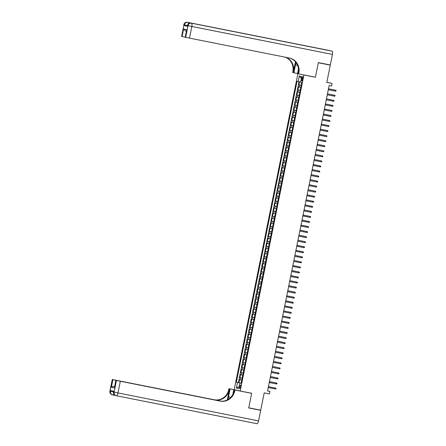 <?xml version="1.0" encoding="UTF-8"?>
<svg xmlns="http://www.w3.org/2000/svg" width="446" height="446" viewBox="0 0 446 446"><rect width="100%" height="100%" fill="white"/><g stroke="black" fill="none" stroke-linecap="round" stroke-linejoin="round"><path stroke-width="0.67" d="M240.611 386.883A1.65 0.53 -78.8 0 0 240.416 385.149A1.65 0.53 -78.8 0 0 239.574 386.649A1.65 0.53 -78.8 0 0 239.77 388.382A1.65 0.53 -78.8 0 0 240.611 386.883M297.917 73.713L234.211 389.659L240.199 391.014L303.927 74.978L301.975 74.538M240.199 391.014L251.678 393.294L248.751 407.811L260.704 410.186L264.194 392.893L269.451 393.941L269.964 391.415L267.583 390.88M324.443 63.806L330.28 65.127L326.795 82.415L332.058 83.463L326.823 82.281M313.454 76.824L315.4 77.264L318.327 62.747L330.28 65.127M299.584 81.891L298.976 84.891L301.178 85.331M300.766 87.383L298.569 86.914L297.961 89.941L300.158 90.376M299.745 92.428L297.554 91.96L296.941 94.992L299.143 95.427M298.725 97.479L296.534 97.011L295.927 100.038L298.123 100.478M297.711 102.524L295.52 102.056L294.906 105.089L297.103 105.524M296.69 107.575L294.499 107.107L293.886 110.134L296.088 110.575M295.676 112.621L293.479 112.152L292.871 115.185L295.068 115.62M294.655 117.672L292.464 117.203L291.851 120.23L294.053 120.671M293.635 122.717L291.444 122.254L290.837 125.281L293.033 125.716M292.621 127.768L290.43 127.3L289.816 130.327L292.013 130.767M291.6 132.813L289.409 132.351L288.796 135.378L290.998 135.813M290.586 137.864L288.389 137.396L287.782 140.429L289.978 140.864M289.565 142.915L287.375 142.447L286.761 145.474L288.963 145.909M288.551 147.96L286.354 147.492L285.747 150.525L287.943 150.96M287.531 153.011L285.34 152.543L284.726 155.57L286.923 156.011M286.51 158.057L284.319 157.589L283.712 160.621L285.908 161.056M285.496 163.108L283.299 162.639L282.692 165.667L284.888 166.107M284.476 168.153L282.285 167.69L281.671 170.718L283.873 171.153M283.461 173.204L281.264 172.736L280.657 175.763L282.853 176.203M282.441 178.249L280.25 177.787L279.636 180.814L281.839 181.249M281.42 183.3L279.229 182.832L278.622 185.859L280.818 186.3M280.406 188.351L278.215 187.883L277.602 190.91L279.798 191.345M279.386 193.397L277.195 192.928L276.581 195.961L278.783 196.396M278.371 198.448L276.174 197.979L275.567 201.007L277.763 201.447M277.351 203.493L275.16 203.025L274.546 206.058L276.749 206.492M276.33 208.544L274.139 208.076L273.532 211.103L275.728 211.543M275.316 213.589L273.125 213.121L272.512 216.154L274.708 216.589M274.296 218.64L272.105 218.172L271.491 221.199L273.693 221.64M273.281 223.686L271.084 223.223L270.477 226.25L272.673 226.685M272.261 228.737L270.07 228.268L269.456 231.296L271.659 231.736M271.24 233.782L269.05 233.319L268.442 236.347L270.638 236.781M270.226 238.833L268.035 238.365L267.422 241.398L269.618 241.832M269.206 243.884L267.015 243.416L266.401 246.443L268.603 246.883M268.191 248.929L265.994 248.461L265.387 251.494L267.583 251.929M267.171 253.98L264.98 253.512L264.366 256.539L266.569 256.98M266.156 259.026L263.96 258.557L263.352 261.59L265.548 262.025M265.136 264.077L262.945 263.608L262.332 266.636L264.528 267.076M264.116 269.122L261.925 268.659L261.317 271.686L263.514 272.121M263.101 274.173L260.904 273.705L260.297 276.732L262.493 277.172M262.081 279.218L259.89 278.756L259.277 281.783L261.479 282.218M261.066 284.269L258.87 283.801L258.262 286.828L260.458 287.269M260.046 289.32L257.855 288.852L257.242 291.879L259.444 292.314M259.026 294.366L256.835 293.897L256.227 296.93L258.424 297.365M258.011 299.417L255.82 298.948L255.207 301.975L257.403 302.416M256.991 304.462L254.8 303.994L254.187 307.026L256.389 307.461M255.976 309.513L253.78 309.045L253.172 312.072L255.368 312.512M254.956 314.558L252.765 314.09L252.152 317.123L254.354 317.558M253.936 319.609L251.745 319.141L251.137 322.168L253.334 322.609M252.921 324.655L250.73 324.192L250.117 327.219L252.313 327.654M251.901 329.705L249.71 329.237L249.097 332.264L251.299 332.705M250.886 334.751L248.69 334.288L248.082 337.315L250.278 337.75M249.866 339.802L247.675 339.334L247.062 342.366L249.264 342.801M248.846 344.853L246.655 344.384L246.047 347.412L248.244 347.852M247.831 349.898L245.64 349.43L245.027 352.463L247.223 352.897M246.811 354.949L244.62 354.481L244.007 357.508L246.209 357.948M245.796 359.994L243.6 359.526L242.992 362.559L245.189 362.994M244.776 365.045L242.585 364.577L241.972 367.604L244.174 368.045M243.761 370.091L241.565 369.628L240.957 372.655L243.154 373.09M242.741 375.142L240.55 374.673L239.937 377.701L242.133 378.141M332.058 83.463L331.545 85.983L329.154 85.509L267.572 390.941L269.964 391.415M301.797 78.139L301.574 79.254A1.594 0.513 -78.8 0 0 301.764 80.932A1.594 0.513 -78.8 0 0 302.578 79.477L302.801 78.368A1.594 0.513 -78.8 0 0 302.611 76.69A1.594 0.513 -78.8 0 0 301.797 78.139L302.806 78.34M241.108 383.253L239.965 383.042L241.096 383.298L301.764 82.41L300.632 82.153L301.752 76.6L299.294 76.043L298.173 81.596L297.036 81.345L236.369 382.228L240.054 383.058M239.965 383.042L238.844 388.594L236.38 388.037L237.501 382.484M301.173 85.359L298.976 84.891M299.037 81.774L238.376 382.629L241.119 383.186M241.721 380.187L239.53 379.724L238.922 382.752M242.128 378.169L239.937 377.701M243.148 373.124L240.957 372.655M244.168 368.073L241.972 367.604M245.183 363.027L242.992 362.559M246.203 357.976L244.007 357.508M247.218 352.925L245.027 352.463M248.238 347.88L246.047 347.412M249.258 342.829L247.062 342.366M250.273 337.784L248.082 337.315M251.293 332.733L249.097 332.264M252.308 327.687L250.117 327.219M253.328 322.636L251.137 322.168M254.343 317.591L252.152 317.123M255.363 312.54L253.172 312.072M256.383 307.495L254.187 307.026M257.398 302.444L255.207 301.975M258.418 297.393L256.227 296.93M259.433 292.347L257.242 291.879M260.453 287.296L258.262 286.828M261.473 282.251L259.277 281.783M262.488 277.2L260.297 276.732M263.508 272.155L261.317 271.686M264.523 267.104L262.332 266.636M265.543 262.058L263.352 261.59M266.563 257.007L264.366 256.539M267.578 251.957L265.387 251.494M268.598 246.911L266.401 246.443M269.613 241.86L267.422 241.398M270.633 236.815L268.442 236.347M271.653 231.764L269.456 231.296M272.668 226.719L270.477 226.25M273.688 221.668L271.491 221.199M274.703 216.622L272.512 216.154M275.723 211.571L273.532 211.103M276.737 206.526L274.546 206.058M277.758 201.475L275.567 201.007M278.778 196.424L276.581 195.961M279.793 191.379L277.602 190.91M280.813 186.328L278.622 185.859M281.827 181.282L279.636 180.814M282.848 176.231L280.657 175.763M283.868 171.186L281.671 170.718M284.882 166.135L282.692 165.667M285.903 161.09L283.712 160.621M286.917 156.039L284.726 155.57M287.938 150.988L285.747 150.525M288.958 145.942L286.761 145.474M289.972 140.891L287.782 140.429M290.993 135.846L288.796 135.378M292.007 130.795L289.816 130.327M293.028 125.75L290.837 125.281M294.048 120.699L291.851 120.23M295.062 115.653L292.871 115.185M296.083 110.602L293.886 110.134M297.097 105.557L294.906 105.089M298.118 100.506L295.927 100.038M299.132 95.455L296.941 94.992M300.152 90.41L297.961 89.941M315.4 77.264L303.927 74.978M241.113 383.22L240.065 383.014M300.643 82.109L298.173 81.596M238.376 382.629L236.369 382.228M301.368 78.502L299.294 76.043M236.38 388.037L239.246 386.598M335.392 91.129L335.989 91.034L336.089 90.532L335.576 90.22L335.392 91.129L328.306 89.718M335.28 90.153L328.49 88.804L335.28 90.153M187.303 26.253L184.215 25.612L187.454 26.342L187.443 25.545L187.454 26.342M318.36 62.596L315.411 77.214L298.675 73.885L298.848 73.027A12.878 12.187 102.7 0 0 289.727 58.086A12.878 12.187 102.7 0 0 289.437 58.025L185.653 37.364L188.011 25.678L187.604 25.584A3.089 2.927 102.7 0 1 191.083 23.125L332.08 51.173A3.089 0.998 101.2 0 1 332.443 54.423L330.313 64.971L318.36 62.596M296.088 62.574A5.792 1.868 -78.8 0 0 295.453 64.893L293.858 72.798L292.682 72.531L292.855 71.672A12.878 12.187 102.7 0 0 285.284 57.199M298.675 73.885L297.499 73.618L298.463 68.846M295.458 61.777L293.44 71.806A12.878 12.187 102.7 0 0 285.78 57.3M185.581 30.975L186.244 31.125L185.581 30.975L183.613 28.984L186.701 29.681L185.174 37.258L185.653 37.364M185.174 37.258L186.701 29.681M328.016 50.259A3.089 0.998 101.2 0 1 328.022 50.259L332.08 51.173M302.973 45.375L191.078 23.125A3.089 0.998 -78.8 0 0 191.078 23.125L302.985 45.375A3.089 0.998 101.2 0 1 302.985 45.375A3.089 0.998 101.2 0 1 302.973 45.375L299.745 44.645A3.089 0.998 101.2 0 1 299.946 44.773M184.215 25.612L184.365 24.853L183.964 24.764A3.089 2.927 102.7 0 1 187.443 22.306A3.089 0.998 -78.8 0 0 187.426 22.3A3.089 0.998 -78.8 0 0 187.431 22.3L328.022 50.259A3.089 0.998 101.2 0 1 328.033 50.259L299.745 44.645M297.521 73.523L293.858 72.798M185.023 37.169L182.085 36.555L183.613 28.984M185.859 25.115L183.964 24.747L181.606 36.449L182.085 36.555M181.606 36.449L183.964 24.764M298.848 73.027L298.262 72.893A12.878 12.187 102.7 0 0 289.437 58.025M113.702 391.259L113.713 392.051A3.089 2.927 102.7 0 0 115.899 395.635L116.306 395.725A3.089 3.089 0 0 0 116.384 395.741A3.089 0.998 -78.8 0 0 116.384 395.741A3.089 0.998 -78.8 0 0 117.956 392.932L258.546 420.89A3.089 0.998 101.2 0 1 256.974 423.7A3.089 0.998 101.2 0 1 256.963 423.7L116.389 395.747A3.089 2.927 -77.3 0 1 114.115 392.14L116.473 380.455L120.314 381.246L117.956 392.932L114.115 392.14L113.713 392.051L113.864 391.293L110.625 390.562L110.474 391.32L109.911 391.187L112.264 379.501L110.067 391.231A3.089 2.927 102.7 0 0 112.325 394.827M258.546 420.89L260.676 410.337L248.717 407.962L251.667 393.344L249.721 392.904M237.333 390.362L230.114 388.929L228.519 396.828A5.792 1.868 -78.8 0 0 228.201 399.415M230.114 388.929L228.937 388.667L228.765 389.52A12.878 12.187 -77.3 0 1 214.27 399.767L112.264 379.501M227.276 399.928L229.35 389.653A12.878 12.187 -77.3 0 1 214.849 399.9L221.378 401.194M251.667 393.344L234.93 390.016L234.758 390.874A12.878 12.187 -77.3 0 1 220.257 401.121L120.314 381.246M234.93 390.016L233.754 389.754L232.79 394.554M220.72 401.144L115.837 380.31L114.471 387.92L111.377 387.223L112.905 379.652L112.425 379.54M112.905 379.652L116.735 380.471M221.015 401.171L116.746 380.438M260.676 410.337L254.833 409.021M244.207 391.828L245.133 391.995M244.207 391.822L233.754 389.754M236.157 390.099L228.937 388.667M115.837 380.31L114.471 387.92M116.473 380.455L115.993 380.349M114.622 386.32L113.959 386.18L114.622 386.331M234.758 390.874L234.172 390.741A12.878 12.187 -77.3 0 1 219.677 400.987L220.257 401.121M111.377 387.223L113.959 386.18M334.372 96.174L334.968 96.085L335.074 95.578L334.556 95.266L334.372 96.174L327.292 94.769M334.266 95.204L327.476 93.85L334.266 95.204M333.357 101.225L333.954 101.13L334.054 100.629L333.541 100.317L333.357 101.225L326.271 99.815M333.246 100.25L326.455 98.901L333.246 100.25M332.337 106.271L332.933 106.181L333.039 105.674L332.521 105.362L332.337 106.271L325.251 104.866M332.231 105.301L325.441 103.946L332.231 105.301M331.317 111.322L331.919 111.227L332.019 110.725L331.501 110.413L331.317 111.322L324.236 109.911M331.211 110.346L324.42 108.997L331.211 110.346M330.302 116.373L330.899 116.278L330.999 115.77L330.486 115.464L330.302 116.373L323.216 114.962M323.4 114.053L330.486 115.464L323.4 114.048M329.282 121.418L329.878 121.323L329.984 120.821L329.466 120.509L329.282 121.418L322.202 120.007M322.386 119.099L329.466 120.509L322.386 119.093M328.267 126.469L328.864 126.374L328.964 125.867L328.451 125.56L328.267 126.469L321.181 125.058M328.156 125.493L321.365 124.144L328.156 125.493M327.247 131.514L327.843 131.425L327.949 130.918L327.431 130.606L327.247 131.514L320.161 130.109M327.141 130.539L320.351 129.189L327.141 130.539M326.232 136.565L326.829 136.47L326.929 135.969L326.411 135.656L326.232 136.565L319.146 135.155M326.121 135.59L319.33 134.24L326.121 135.59M325.212 141.611L325.809 141.521L325.909 141.014L325.396 140.702L325.212 141.611L318.126 140.206M325.106 140.641L318.31 139.286L325.106 140.641M324.192 146.662L324.794 146.567L324.894 146.065L324.376 145.753L324.192 146.662L317.112 145.251M324.086 145.686L317.296 144.337L324.086 145.686M323.177 151.707L323.774 151.618L323.874 151.11L323.361 150.798L323.177 151.707L316.091 150.302M323.066 150.737L316.275 149.382L323.066 150.737M322.157 156.758L322.753 156.663L322.859 156.161L322.341 155.849L322.157 156.758L315.077 155.347M322.051 155.782L315.261 154.433L322.051 155.782M321.142 161.809L321.739 161.714L321.839 161.207L321.321 160.9L321.142 161.809L314.056 160.398M314.24 159.49L321.321 160.9L314.24 159.478M320.122 166.854L320.719 166.759L320.819 166.258L320.306 165.945L320.122 166.854L313.036 165.444M313.22 164.535L320.306 165.945L313.22 164.529M319.102 171.905L319.704 171.81L319.804 171.303L319.286 170.996L319.102 171.905L312.022 170.495M318.996 170.93L312.206 169.58L318.996 170.93M318.087 176.95L318.684 176.856L318.784 176.354L318.271 176.042L318.087 176.95L311.001 175.546M317.976 175.975L311.185 174.626L317.976 175.975M317.067 182.001L317.663 181.907L317.769 181.399L317.251 181.093L317.067 182.001L309.987 180.591M316.961 181.026L310.171 179.677L316.961 181.026M316.052 187.047L316.649 186.958L316.749 186.45L316.231 186.138L316.052 187.047L308.966 185.642M315.941 186.071L309.15 184.722L315.941 186.071M315.032 192.098L315.629 192.003L315.729 191.501L315.216 191.189L315.032 192.098L307.946 190.687M314.926 191.122L308.136 189.773L314.926 191.122M314.012 197.143L314.614 197.054L314.714 196.547L314.196 196.234L314.012 197.143L306.932 195.738M313.906 196.173L307.116 194.818L313.906 196.173M312.997 202.194L313.594 202.099L313.694 201.598L313.181 201.285L312.997 202.194L305.911 200.784M312.886 201.218L306.095 199.869L312.886 201.218M311.977 207.239L312.574 207.15L312.679 206.643L312.161 206.331L311.977 207.239L304.897 205.835M305.075 204.926L312.161 206.331L305.081 204.915M310.962 212.29L311.559 212.196L311.659 211.694L311.146 211.382L310.962 212.29L303.877 210.88M304.06 209.971L311.146 211.382L304.06 209.966M309.942 217.341L310.539 217.247L310.645 216.739L310.126 216.433L309.942 217.341L302.856 215.931M303.04 215.022L310.126 216.433L303.046 215.017M308.922 222.387L309.524 222.292L309.624 221.79L309.106 221.478L308.922 222.387L301.842 220.976M308.816 221.411L302.026 220.062L308.816 221.411M307.907 227.438L308.504 227.343L308.604 226.836L308.091 226.529L307.907 227.438L300.821 226.027M307.796 226.462L301.005 225.113L307.796 226.462M306.887 232.483L307.484 232.394L307.589 231.887L307.071 231.574L306.887 232.483L299.807 231.078M306.781 231.507L299.991 230.158L306.781 231.507M305.872 237.534L306.469 237.439L306.569 236.938L306.056 236.625L305.872 237.534L298.787 236.124M305.761 236.558L298.971 235.209L305.761 236.558M304.852 242.579L305.449 242.49L305.555 241.983L305.036 241.671L304.852 242.579L297.766 241.175M304.746 241.609L297.956 240.255L304.746 241.609M303.837 247.63L304.434 247.536L304.534 247.034L304.016 246.722L303.837 247.63L296.752 246.22M303.726 246.655L296.936 245.306L303.726 246.655M302.817 252.676L303.414 252.587L303.514 252.079L303.001 251.767L302.817 252.676L295.731 251.271M295.915 250.362L303.001 251.767L295.915 250.351M301.797 257.727L302.399 257.632L302.5 257.13L301.981 256.818L301.797 257.727L294.717 256.316M294.901 255.407L301.981 256.818L294.901 255.402M300.782 262.778L301.379 262.683L301.479 262.176L300.966 261.869L300.782 262.778L293.697 261.367M300.671 261.802L293.881 260.453L300.671 261.802M299.762 267.823L300.359 267.728L300.465 267.226L299.946 266.914L299.762 267.823L292.682 266.413M299.656 266.847L292.866 265.498L299.656 266.847M298.748 272.874L299.344 272.779L299.444 272.272L298.926 271.965L298.748 272.874L291.662 271.463M298.636 271.898L291.846 270.549L298.636 271.898M297.727 277.919L298.324 277.825L298.424 277.323L297.911 277.011L297.727 277.919L290.641 276.514M297.621 276.944L290.825 275.595L297.621 276.944M296.707 282.97L297.309 282.875L297.41 282.368L296.891 282.062L296.707 282.97L289.627 281.56M296.601 281.995L289.811 280.645L296.601 281.995M295.692 288.016L296.289 287.926L296.389 287.419L295.876 287.107L295.692 288.016L288.607 286.611M295.581 287.04L288.791 285.691L295.581 287.04M294.672 293.067L295.269 292.972L295.375 292.47L294.856 292.158L294.672 293.067L287.592 291.656M294.566 292.091L287.776 290.742L294.566 292.091M293.658 298.112L294.254 298.023L294.354 297.515L293.836 297.203L293.658 298.112L286.572 296.707M286.756 295.798L293.836 297.203L286.756 295.787M292.637 303.163L293.234 303.068L293.334 302.566L292.821 302.254L292.637 303.163L285.552 301.752M285.735 300.844L292.821 302.254L285.741 300.838M291.617 308.208L292.219 308.119L292.32 307.612L291.801 307.3L291.617 308.208L284.537 306.803M284.721 305.895L291.801 307.3L284.721 305.884M290.602 313.259L291.199 313.164L291.299 312.663L290.786 312.351L290.602 313.259L283.517 311.849M290.491 312.284L283.701 310.934L290.491 312.284M289.582 318.31L290.179 318.215L290.285 317.708L289.766 317.401L289.582 318.31L282.502 316.9M289.476 317.335L282.686 315.985L289.476 317.335M288.568 323.356L289.164 323.261L289.264 322.759L288.752 322.447L288.568 323.356L281.482 321.945M288.456 322.38L281.666 321.031L288.456 322.38M287.547 328.407L288.144 328.312L288.25 327.804L287.731 327.498L287.547 328.407L280.462 326.996M287.441 327.431L280.651 326.082L287.441 327.431M286.527 333.452L287.129 333.363L287.23 332.855L286.711 332.543L286.527 333.452L279.447 332.047M286.421 332.476L279.631 331.127L286.421 332.476M285.512 338.503L286.109 338.408L286.209 337.906L285.696 337.594L285.512 338.503L278.427 337.092M285.401 337.527L278.611 336.178L285.401 337.527M284.492 343.548L285.089 343.459L285.195 342.952L284.676 342.639L284.492 343.548L277.412 342.143M277.596 341.235L284.676 342.639L277.596 341.223M283.478 348.599L284.074 348.504L284.174 348.003L283.662 347.69L283.478 348.599L276.392 347.189M276.576 346.28L283.662 347.69L276.576 346.274M282.457 353.645L283.054 353.555L283.16 353.048L282.641 352.736L282.457 353.645L275.372 352.24M275.556 351.331L282.641 352.736L275.561 351.32M281.443 358.695L282.039 358.601L282.14 358.099L281.621 357.787L281.443 358.695L274.357 357.285M281.331 357.72L274.541 356.371L281.331 357.72M280.423 363.746L281.019 363.652L281.119 363.144L280.606 362.838L280.423 363.746L273.337 362.336M280.317 362.771L273.521 361.422L280.317 362.771M279.402 368.792L280.004 368.697L280.105 368.195L279.586 367.883L279.402 368.792L272.322 367.381M279.296 367.816L272.506 366.467L279.296 367.816M278.388 373.843L278.984 373.748L279.084 373.241L278.572 372.934L278.388 373.843L271.302 372.432M278.276 372.867L271.486 371.518L278.276 372.867M277.367 378.888L277.964 378.799L278.07 378.292L277.551 377.979L277.367 378.888L270.287 377.483M277.261 377.913L270.471 376.563L277.261 377.913M276.353 383.939L276.949 383.844L277.05 383.337L276.531 383.03L276.353 383.939L269.267 382.529M276.241 382.963L269.451 381.614L276.241 382.963M275.333 388.984L275.929 388.895L276.029 388.388L275.517 388.076L275.333 388.984L268.247 387.58M268.431 386.671L275.517 388.076L268.431 386.66M299.16 87.048L299.567 85.024M240.121 379.858L240.528 377.834M241.141 374.807L241.548 372.789M242.156 369.756L242.563 367.738M243.176 364.711L243.583 362.693M244.191 359.66L244.598 357.642M245.211 354.615L245.618 352.596M246.231 349.564L246.638 347.546M247.246 344.518L247.653 342.495M248.266 339.467L248.673 337.449M249.281 334.422L249.688 332.398M250.301 329.371L250.708 327.353M251.321 324.32L251.728 322.302M252.336 319.275L252.743 317.257M253.356 314.224L253.763 312.206M254.371 309.178L254.778 307.16M255.391 304.127L255.798 302.109M256.411 299.082L256.818 297.064M257.426 294.031L257.833 292.013M258.446 288.986L258.853 286.962M259.46 283.935L259.867 281.917M260.481 278.889L260.888 276.866M261.495 273.838L261.908 271.82M262.516 268.787L262.923 266.769M263.536 263.742L263.943 261.724M264.55 258.691L264.957 256.673M265.571 253.646L265.978 251.628M266.585 248.595L266.992 246.577M267.606 243.549L268.013 241.526M268.626 238.499L269.033 236.48M269.64 233.453L270.047 231.429M270.661 228.402L271.068 226.384M271.675 223.351L272.082 221.333M272.696 218.306L273.103 216.288M273.716 213.255L274.123 211.237M274.73 208.21L275.137 206.191M275.751 203.159L276.158 201.14M276.765 198.113L277.172 196.095M277.786 193.062L278.192 191.044M278.806 188.017L279.213 185.993M279.82 182.966L280.227 180.948M280.841 177.921L281.248 175.897M281.855 172.87L282.262 170.851M282.875 167.819L283.282 165.8M283.89 162.773L284.303 160.755M284.91 157.722L285.317 155.704M285.931 152.677L286.338 150.659M286.945 147.626L287.352 145.608M287.965 142.581L288.372 140.557M288.98 137.53L289.387 135.512M290 132.484L290.407 130.461M291.021 127.433L291.428 125.415M292.035 122.382L292.442 120.364M293.055 117.337L293.462 115.319M294.07 112.286L294.477 110.268M295.09 107.241L295.497 105.223M296.111 102.19L296.518 100.172M297.125 97.144L297.532 95.126M298.145 92.093L298.552 90.075M302.583 79.455L301.574 79.254M293.44 71.806L292.855 71.672M332.443 54.423L191.852 26.465L189.494 38.155M189.5 25.935L187.61 25.567M187.443 25.545A3.089 3.089 0 0 1 191.078 23.125A3.089 0.998 -78.8 0 0 191.066 23.125M191.852 26.465A3.089 0.998 -78.8 0 0 191.49 23.22A3.089 2.927 -77.3 0 0 188.011 25.678L191.852 26.465M188.385 23.883A3.089 0.998 -78.8 0 0 187.844 22.395A3.089 2.927 -77.3 0 0 184.365 24.853L187.454 25.494M297.599 65.322L295.453 64.893M229.35 389.653L228.765 389.52M214.849 399.9L214.27 399.767M113.563 391.962L110.474 391.32A3.089 2.927 -77.3 0 0 112.732 394.922A3.089 0.998 -78.8 0 0 112.743 394.922L115.285 395.429L112.749 394.922A3.089 0.998 -78.8 0 0 113.758 393.874M113.552 392.012A3.089 3.089 0 0 0 115.899 395.635A3.089 2.927 102.7 0 0 115.971 395.652M230.811 397.286L228.519 396.828M187.431 22.3A3.089 3.089 0 0 0 183.802 24.72M109.911 391.187A3.089 3.089 0 0 0 112.258 394.816L112.665 394.905A3.089 3.089 0 0 0 112.743 394.922M116.384 395.741L256.974 423.7"/></g></svg>
